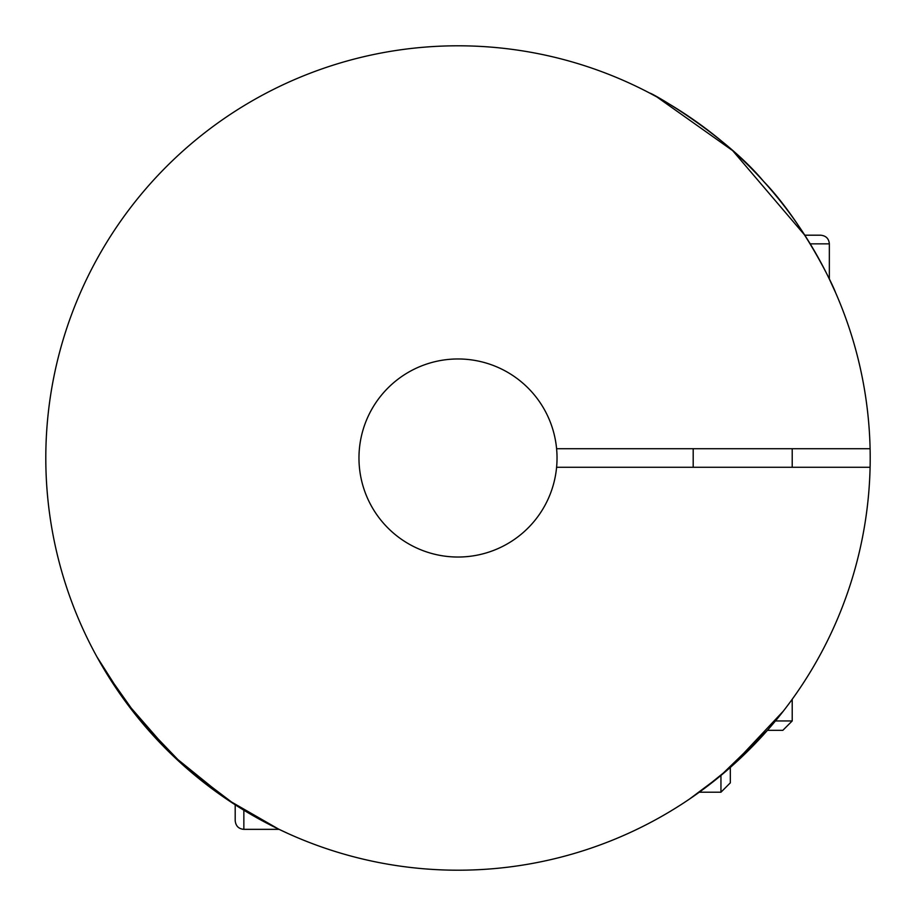 <?xml version="1.0" encoding="UTF-8"?>
<svg xmlns="http://www.w3.org/2000/svg" width="916" height="916" viewBox="0 0 916 916"><rect width="100%" height="100%" fill="white"/><g stroke="black" fill="none" stroke-linecap="round" stroke-linejoin="round"><path stroke-width="1.37" d="M870.097 448.714A412.2 412.2 0 0 0 453.363 45.823A412.2 412.2 0 0 0 45.8 458A412.2 412.2 0 0 0 453.363 870.177A412.2 412.2 0 0 0 870.097 467.286L556.596 467.286A99.031 99.031 0 0 0 556.596 448.714L870.097 448.714A412.2 412.2 0 0 1 870.097 467.286M810.213 243.851L829.346 243.851L829.346 279.094L835.541 292.559C832.278 283.239 801.729 220.79 763.646 181.437C724.327 134.114 650.12 91.852 649.868 93.18L656.589 96.798M656.909 96.97L732.674 150.648L804.786 235.194L820.69 235.194C826.003 235.756 828.888 238.641 829.346 243.851M795.935 694.03L792.26 699.206L795.935 694.03M775.44 720.949L792.214 720.949L782.837 730.327L767.436 730.327L720.354 775.932L689.473 799.073L702.812 789.626L730.865 766.955L783.283 711.171M556.596 467.286A99.031 99.031 0 0 1 458 557.031A99.031 99.031 0 0 1 358.969 458A99.031 99.031 0 0 1 458 358.969A99.031 99.031 0 0 1 556.596 448.714M235.194 804.786L235.194 820.69L235.194 804.786L183.956 765.913L138.717 718.694L105.409 671.508L96.798 656.589M96.97 656.909L124.977 700.912L171.761 754.612L227.294 799.588L278.796 829.209M288.586 833.778L279.094 829.346L243.851 829.346C238.641 828.888 235.756 826.003 235.194 820.69M694.03 795.935L699.206 792.26L694.03 795.935M733.029 765.032L737.884 760.612L733.029 765.032M765.032 733.029L749.471 749.471M755.013 743.815L760.612 737.884M720.949 775.44L720.949 792.214L699.263 792.214M730.327 767.436L730.327 782.837L720.949 792.214M243.851 810.213L243.851 829.346M792.214 720.949L792.214 699.263M792.214 467.286L792.214 448.714M693.194 467.286L693.194 448.714"/></g></svg>
